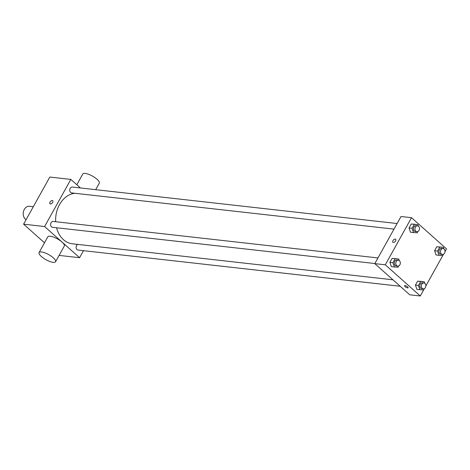 <?xml version="1.0" encoding="UTF-8"?>
<svg xmlns="http://www.w3.org/2000/svg" width="470" height="470" viewBox="0 0 470 470"><rect width="100%" height="100%" fill="white"/><g stroke="black" fill="none" stroke-linecap="round" stroke-linejoin="round"><path stroke-width="0.7" d="M33.305 206.724L29.475 206.295A7.079 5.44 96.4 0 0 23.5 211.494A7.079 5.44 96.4 0 0 26.073 219.725M44.503 242.808L23.594 224.172L49.826 177.049L70.835 179.411L80.423 187.953M83.496 250.675L79.583 257.707L44.609 226.534L23.594 224.172M44.609 226.534L70.835 179.411M49.973 203.798A2.068 1.163 131.7 0 1 50.237 201.789A2.068 1.163 131.7 0 1 52.299 200.537A2.068 1.163 131.7 0 1 52.716 200.714A2.068 1.163 131.7 0 1 52.211 203.028A2.068 1.163 131.7 0 1 49.973 203.798A2.068 1.163 131.7 0 1 50.237 201.789A2.068 1.163 131.7 0 1 52.299 200.537A2.068 1.163 131.7 0 1 52.722 200.714M75.024 193.287A25.398 19.517 96.4 0 0 55.654 221.722M56.565 227.762A25.398 19.517 96.4 0 0 72.374 243.795L392.944 279.809M77.703 244.394A2.949 2.268 96.4 0 0 76.134 247.555A2.949 2.268 96.4 0 0 78.073 250.069L400.176 286.254M377.962 257.936L53.198 221.446A2.949 2.268 96.4 0 0 50.619 224.125A2.949 2.268 96.4 0 0 52.54 227.31L374.849 263.523M397.109 223.532L72.345 187.048A2.949 2.268 96.4 0 0 69.766 189.727A2.949 2.268 96.4 0 0 71.687 192.912L393.995 229.125M79.583 257.707L59.102 255.404M39.075 252.56L47.817 236.851A9.441 2.885 29.1 0 1 57.475 238.919A9.441 2.885 29.1 0 1 64.32 246.033L55.578 261.743A9.441 2.885 29.1 0 1 49.808 261.479A9.441 2.885 29.1 0 1 41.325 256.473A9.441 2.885 29.1 0 1 39.075 252.56A9.441 2.885 29.1 0 1 48.727 254.628A9.441 2.885 29.1 0 1 55.578 261.743M95.686 189.668L99.288 183.2A9.441 2.885 -150.9 0 0 97.043 179.287A9.441 2.885 -150.9 0 0 88.56 174.282A9.441 2.885 -150.9 0 0 82.79 174.018L76.822 184.745M424.369 288.621L420.274 295.983L409.764 294.802L374.79 263.629L401.022 216.505L411.526 217.686L446.5 248.859L445.014 251.532M420.274 295.983L385.294 264.81L374.79 263.629M385.294 264.81L411.526 217.686M392.908 242.326A2.068 1.163 131.7 0 1 393.173 240.317A2.068 1.163 131.7 0 1 395.241 239.066A2.068 1.163 131.7 0 1 395.658 239.242A2.068 1.163 131.7 0 1 395.147 241.557A2.068 1.163 131.7 0 1 392.908 242.326A2.068 1.163 131.7 0 1 393.173 240.317A2.068 1.163 131.7 0 1 395.241 239.066A2.068 1.163 131.7 0 1 395.658 239.242M416.884 289.379L415.439 285.12L417.642 281.154L421.296 281.442L417.642 281.154L415.439 285.12L416.884 289.379L419.886 289.714L418.435 285.46L420.644 281.495L424.298 281.783L424.839 283.363M410.498 232.221L409.053 227.968L411.262 224.002L414.916 224.29L411.262 224.002L409.053 227.968L410.498 232.221L413.5 232.562L412.055 228.303L414.264 224.337L417.918 224.625L418.453 226.205M443.515 254.217L425.867 285.93M391.351 266.625L389.906 262.366L392.115 258.4L395.769 258.688L392.115 258.4L389.906 262.366L391.351 266.625L394.353 266.96L392.908 262.707L395.111 258.735L398.766 259.029L399.306 260.609M436.031 254.981L434.586 250.721L436.789 246.756L440.449 247.044L436.789 246.756L434.586 250.721L436.031 254.981L439.033 255.316L437.582 251.056L439.791 247.091L443.445 247.379L443.986 248.965M408.113 287.752A2.068 0.629 29.1 0 1 406.85 287.693A2.068 0.629 29.1 0 1 404.993 286.6A2.068 0.629 29.1 0 1 404.5 285.748A2.068 0.629 29.1 0 1 406.615 286.201A2.068 0.629 29.1 0 1 408.113 287.757A2.068 0.629 29.1 0 1 406.85 287.699A2.068 0.629 29.1 0 1 404.993 286.6A2.068 0.629 29.1 0 1 404.5 285.742M443.433 254.264L442.687 255.604L439.033 255.316M443.069 248.583L441.571 248.418A2.949 2.268 96.4 0 0 438.986 251.097A2.949 2.268 96.4 0 0 440.907 254.282L442.411 254.446A2.949 2.268 96.4 0 0 444.843 252.484A2.949 2.268 96.4 0 0 444.109 249.065A2.949 2.268 96.4 0 0 443.069 248.583A2.949 2.268 96.4 0 0 440.484 251.262A2.949 2.268 96.4 0 0 442.411 254.446M437.582 251.056L434.586 250.721M439.791 247.091L436.789 246.756M443.445 247.379L440.449 247.044M424.287 288.662L423.541 290.008L419.886 289.714M423.922 282.987L422.424 282.817A2.949 2.268 96.4 0 0 419.839 285.496A2.949 2.268 96.4 0 0 421.76 288.68L423.264 288.85A2.949 2.268 96.4 0 0 425.697 286.888A2.949 2.268 96.4 0 0 424.956 283.463A2.949 2.268 96.4 0 0 423.922 282.987A2.949 2.268 96.4 0 0 421.337 285.666A2.949 2.268 96.4 0 0 423.264 288.85M418.435 285.46L415.439 285.12M420.644 281.495L417.642 281.154M424.298 281.783L421.296 281.442M417.901 231.51L417.154 232.85L413.5 232.562M417.536 225.829L416.038 225.659A2.949 2.268 96.4 0 0 413.453 228.338A2.949 2.268 96.4 0 0 415.38 231.528L416.878 231.692A2.949 2.268 96.4 0 0 419.311 229.73A2.949 2.268 96.4 0 0 418.576 226.305A2.949 2.268 96.4 0 0 417.536 225.829A2.949 2.268 96.4 0 0 414.957 228.508A2.949 2.268 96.4 0 0 416.878 231.692M412.055 228.303L409.053 227.968M414.264 224.337L411.262 224.002M417.918 224.625L414.916 224.29M398.754 265.908L398.008 267.248L394.353 266.96M398.39 260.233L396.892 260.063A2.949 2.268 96.4 0 0 394.306 262.742A2.949 2.268 96.4 0 0 396.234 265.926L397.732 266.096A2.949 2.268 96.4 0 0 400.164 264.128A2.949 2.268 96.4 0 0 399.43 260.709A2.949 2.268 96.4 0 0 398.39 260.233A2.949 2.268 96.4 0 0 395.811 262.906A2.949 2.268 96.4 0 0 397.732 266.096M392.908 262.707L389.906 262.366M395.111 258.735L392.115 258.4M398.766 259.029L395.769 258.688"/></g></svg>
